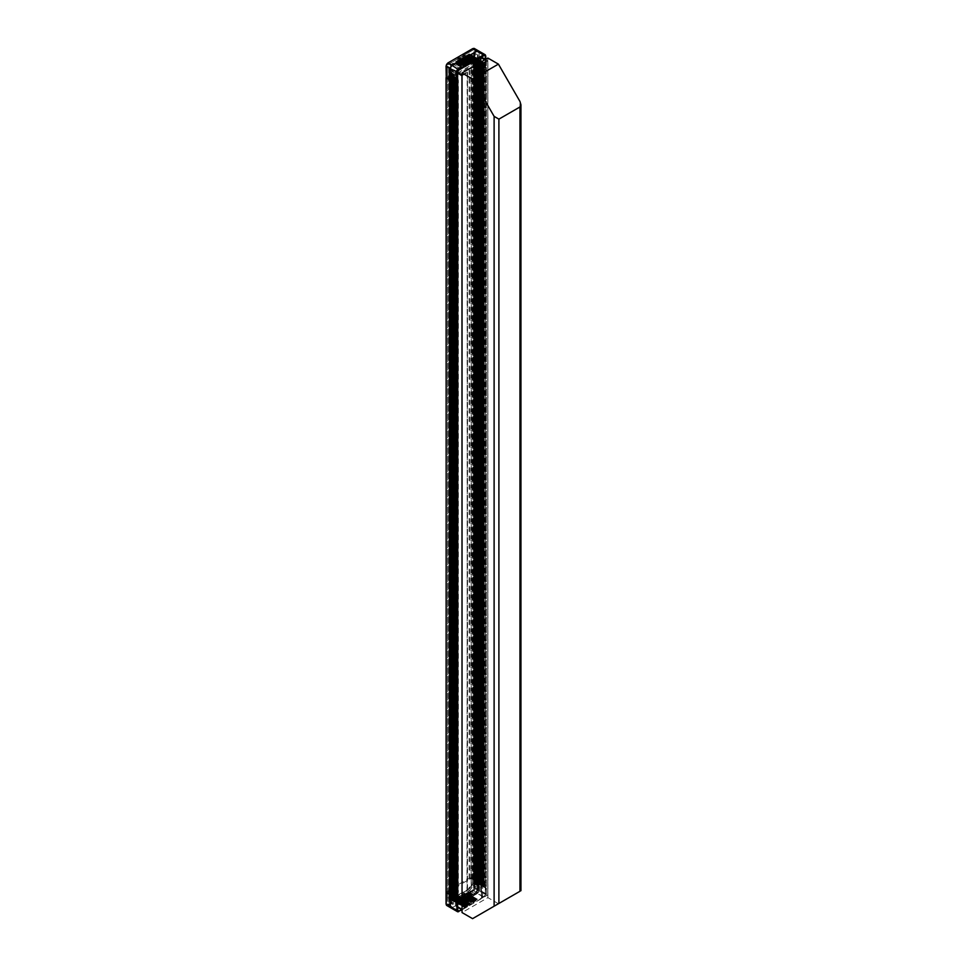 <?xml version="1.0" encoding="UTF-8"?>
<svg xmlns="http://www.w3.org/2000/svg" width="967" height="967" viewBox="0 0 967 967"><rect width="100%" height="100%" fill="white"/><g stroke="black" fill="none" stroke-linecap="round" stroke-linejoin="round"><path stroke-width="0.73" stroke-dasharray="4.83 3.63" d="M474.579 53.137L474.386 887.198L474.579 53.137L481.457 57.101M473.625 53.584L473.625 887.754L473.625 53.584L474.386 53.137M449.691 67.509L448.7 68.004L448.736 902.126L449.691 901.57L449.691 67.509L455.675 70.857L479.414 57.15L473.625 53.693M448.736 68.065L457.754 73.274M462.045 75.716L467.508 72.428L466.976 906.127L461.948 908.92L456.351 905.656L480.611 891.622L486.401 894.886L481.53 897.727L481.53 63.665L481.663 897.92L481.53 63.774M462.045 74.882L466.976 72.066M480.696 57.537L456.388 71.546L457.754 72.44M484.781 59.857L486.401 60.824L486.401 894.886M481.53 63.665L486.401 60.824M481.663 63.858L482.63 63.858L482.63 897.92L487.791 894.934L487.791 60.873L482.63 63.858M487.791 60.873L487.791 894.934M485.494 59.434L487.791 60.764M474.579 887.198L487.791 894.826M482.63 897.92L481.663 897.92M466.976 906.127L467.303 906.768L462.045 909.778M448.736 902.126L457.754 907.336M449.691 901.57L455.675 904.919L455.675 70.857M473.625 887.754L479.414 891.211L455.675 904.919M474.386 887.198L473.625 887.646M451.94 903.758L451.94 69.697M451.94 903.976L451.94 69.914M451.565 903.758L451.565 69.697M477.408 888.83L477.408 54.768M477.408 889.048L477.408 54.986M477.795 889.048L477.795 54.986M472.573 918.65L519.956 891.296L519.956 101.45M498.416 903.722L487.888 897.642L462.045 912.57M487.888 897.642L487.888 58.056M452.592 78.158L457.379 80.926L458.334 80.37L453.547 77.614A1.354 0.786 180 0 1 453.547 76.502L470.059 66.965A1.354 0.786 180 0 1 471.969 66.965L476.755 69.733L477.722 69.177L472.936 66.421A2.708 1.559 180 0 0 469.104 66.421L452.592 75.958A2.708 1.559 180 0 0 451.794 77.058A2.708 1.559 180 0 0 452.592 78.158L452.592 890.111L457.379 892.879L458.334 892.323L458.334 80.37M458.334 892.323L453.547 889.567A1.354 0.786 0 0 1 453.547 888.455L470.059 878.918A1.354 0.786 0 0 1 471.969 878.918L476.755 881.686L477.722 881.13L472.936 878.374A2.708 1.559 0 0 0 469.104 878.374L452.592 887.899A2.708 1.559 0 0 0 451.794 889.011A2.708 1.559 0 0 0 452.592 890.111M477.722 881.13L477.722 69.177M476.755 881.686L476.755 69.733M457.379 892.879L457.379 80.926M455.602 902.223L455.602 77.553L456.279 77.94L456.303 82.932L456.364 897.654L455.699 897.267L456.642 82.92L455.965 82.533L456.642 77.952L457.04 83.331L456.944 898.017L456.642 82.92L456.944 78.327L457.609 78.714L457.609 903.383L447.443 897.509L447.443 904.145A1.692 0.979 120 0 0 448.64 904.834L454.381 901.51L464.837 907.723L454.526 901.764L448.785 905.076A1.898 1.1 -60 0 1 447.83 905.172A1.898 1.1 -60 0 1 447.443 904.302L447.443 904.145M455.965 902.223L455.965 77.565M455.699 902.247L455.699 77.578M455.3 901.836L455.602 77.553M454.26 901.449L453.958 81.373L454.26 76.78L454.937 77.167L454.357 896.494L455.034 896.88L455.3 77.179M454.623 901.449L454.623 76.792M458.696 899.032L460.824 900.253L460.28 899.769L464.994 897.134L463.483 895.986L463.544 893.895L458.757 896.663L459.676 897.11L458.696 896.542L458.696 899.032L454.381 901.51L454.285 896.482L454.357 76.804M453.958 901.063L454.26 76.78M450.936 74.858L451.009 894.56L450.344 894.173L451.275 79.826L450.61 79.439L450.912 74.846L451.577 75.233L451.577 899.902L451.94 80.213L451.275 79.826L451.94 75.245L452.278 80.612L452.351 895.333L451.674 894.946L452.616 80.599L451.94 80.213L452.616 75.631L452.943 80.998L453.015 895.72L452.351 895.333L453.281 80.986L452.616 80.599L452.919 76.006L453.596 76.393L453.015 895.72L453.692 896.107L453.958 76.405M450.61 899.129L450.912 74.846M447.588 892.529L447.588 77.819L449.353 76.707L451.202 77.505L451.238 892.263L449.353 891.429L447.588 892.529L449.57 893.762L449.933 79.052L449.268 78.665L449.933 74.072L450.271 894.161L449.667 893.786L450.344 894.173L450.61 74.471M452.58 898.017L453.209 898.355L453.233 893.387L453.209 898.355L453.185 893.532L453.91 893.774L454.575 894.161L454.526 899.298L455.215 899.515L455.215 894.535L454.563 894.354L456.086 894.33L448.881 890.595L456.086 894.33L455.215 894.535L455.215 79.826L456.086 79.608L454.526 79.608L455.215 79.826L455.215 74.846L454.55 74.459L454.575 79.451L453.849 79.221L454.55 79.439L454.55 894.149L453.849 893.943L453.922 79.089L453.185 78.835L453.886 79.052L453.886 893.762L453.185 893.544L453.245 78.714L453.209 73.685L452.508 73.468L452.568 78.291L452.544 73.299L451.843 73.081L451.915 892.662L451.214 892.42L452.544 892.988L452.58 898.017L452.58 78.315L452.58 893.049L452.58 78.315L451.843 78.049L452.544 78.279L452.544 893.194L453.233 893.387L453.257 78.702L452.508 78.448L453.209 78.665L453.209 893.375L451.843 892.771L451.915 77.928L451.867 892.601L451.915 77.928L451.166 77.674L451.867 77.892L451.867 72.912L451.202 72.525L451.226 77.517L449.595 76.574L447.443 77.819L449.268 78.665L447.588 77.819M453.245 898.403L453.886 898.742L453.91 893.774L453.886 79.052L453.849 898.911L454.55 899.129L454.575 894.161L454.599 79.475L454.587 899.177L454.599 79.475L454.575 74.471L453.209 73.685L453.233 78.678L453.245 73.746M458.696 60.824L459.688 61.38L458.696 60.546L458.926 58.467L468.862 64.209L458.696 58.334L458.696 60.824L454.381 63.314L460.292 66.892L459.095 67.581A4.871 2.816 120 0 0 455.65 73.552L456.086 79.608L448.881 75.885L456.086 79.608L456.086 900.688L455.94 73.045A4.061 2.345 -60 0 1 458.805 68.077L464.317 64.898L457.729 60.546L457.729 57.5L462.516 54.744L463 58.612L469.104 62.13L468.62 60.824L463.483 58.056L463.483 55.566L473.165 61.368L477.36 58.636M458.757 58.455L463.544 55.687L463.483 57.778L465.079 58.987L459.676 61.392L463.664 63.701L468.56 60.812L469.358 62.154L462.516 57.778L457.729 60.546L458.213 61.38L468.499 55.433A4.061 2.345 -60 0 1 470.53 55.228A4.061 2.345 -60 0 1 471.376 57.089L471.376 63.447L477.48 66.965L471.183 63.169L471.183 877.891L478.351 881.481L471.376 878.169L471.376 884.515A4.061 2.345 -60 0 1 468.499 889.495L463 892.674L469.104 896.191L462.661 892.638L452.713 898.609A4.061 2.345 -60 0 1 450.682 898.814A4.061 2.345 -60 0 1 449.836 896.953L448.881 896.953L448.881 890.595L446.246 892.118L446.246 77.408L448.881 75.885L448.881 890.595L446.053 892.396M447.443 77.819L447.443 72.839L448.93 73.697L448.954 893.411L447.443 892.529L449.595 891.296L449.595 896.264L455.65 899.6L455.65 900.978A4.871 2.816 120 0 0 456.666 903.202A4.871 2.816 120 0 0 459.095 902.973L458.805 902.138A4.061 2.345 -60 0 1 456.775 902.344A4.061 2.345 -60 0 1 455.94 900.482L449.836 896.953L449.836 69.527L448.881 69.527L448.881 75.885L446.053 77.674M450.404 68.754L450.404 906.683M451.214 72.73L451.166 892.384L451.214 897.4L451.879 897.787L452.544 897.968L452.568 893L452.58 898.005M456.509 902.743L460.945 900.156L461.489 900.64L460.957 900.144L465.671 897.509L465.079 896.989L465.611 897.497L469.914 895.007L469.382 894.511L464.958 897.122L463.483 896.264L463.483 893.774L467.786 891.296L470.059 892.601L456.678 900.35L455.989 899.951L469.394 892.215L465.272 895.019L470.736 892.988L457.331 900.724L456.654 900.337L460.425 897.714L465.78 895.104L465.079 894.705L455.989 899.951L454.381 899.032L453.185 899.721A5.077 2.937 -60 0 1 449.595 897.642L449.595 896.264L451.226 897.207L451.238 77.541L451.238 892.275L451.238 77.541L450.574 72.174L450.501 891.997L451.238 892.263L451.214 897.4M448.93 73.697L449.595 79.064L449.667 893.786L448.93 893.387L448.93 898.367M457.222 78.315L457.222 902.985M475.546 60.051L475.873 65.019L475.208 64.632L475.873 60.039L476.187 65.393L476.852 65.78L476.876 60.824L477.529 66.167L477.891 61.199L478.351 66.759L477.48 66.965L478.351 66.759L478.194 886.243L477.13 880.478L477.553 66.179L476.876 65.792L477.13 880.478L476.284 880.139L476.876 65.792L475.873 65.019L476.211 880.127L476.187 885.083L475.522 884.696L475.522 65.007L475.788 879.704L475.123 879.317L475.522 884.696L474.845 884.309L474.845 64.62L475.123 879.317L474.459 878.93L474.845 884.309L474.205 883.935L474.181 64.233L474.459 878.93L472.573 878.024L474.724 876.779L476.852 878.012L476.151 877.794L476.248 62.94L474.966 62.202L472.718 63.314L472.718 878.024L474.181 878.955L474.181 883.923L472.573 883.004L472.573 884.382A5.077 2.937 -60 0 1 468.983 890.595L467.786 891.296L473.697 894.535L474.894 893.846A4.871 2.816 120 0 0 476.38 892.601A4.871 2.816 120 0 0 478 889.785A4.871 2.816 120 0 0 478.339 887.875L471.183 884.249L471.376 877.613L474.011 876.09L471.183 877.891L471.376 62.891L474.011 61.38L474.011 887.694L474.966 887.694L474.966 876.09L478.943 878.387L474.011 876.09L474.966 876.09L474.966 61.38L474.011 61.38L485.76 67.726L479.136 63.774L479.136 878.495L485.76 882.448L484.201 882.436L484.902 882.653L484.902 67.944L485.76 67.726L484.213 67.75L484.902 67.944L484.902 62.964L474.724 57.089L474.724 50.453A1.692 0.979 120 0 0 473.528 49.764L467.786 53.088L477.287 58.564M477.891 885.869L477.891 61.199M477.625 885.881L477.625 61.223M475.208 884.322L475.522 60.039M474.942 884.334L474.543 64.245L475.208 59.652M474.543 883.935L474.277 64.257L474.942 59.676M474.277 883.947L473.866 63.858L474.543 59.265M473.6 883.56L473.866 63.858L472.718 63.314M476.248 62.94L474.724 62.069L475.015 57.089L484.902 62.964M476.9 63.351L476.828 883.149L485.325 887.706L475.015 881.759L475.015 888.383A1.898 1.1 -60 0 1 473.673 890.716L473.528 890.462A1.692 0.979 120 0 0 474.724 888.383L474.724 881.759L476.9 883.04L476.828 63.459L477.553 63.701L476.828 63.471L476.9 878.048L476.9 63.338M477.565 58.745L477.529 878.399L477.493 63.858L478.218 64.088L477.493 63.858L477.565 883.415M478.194 883.765L478.194 878.785L478.907 879.208L478.169 878.955L478.169 64.233L479.559 64.862L478.182 64.269L478.242 878.846L477.493 878.568L478.194 878.785L478.194 59.096M479.535 884.539L479.511 65.007L480.901 65.635L479.523 65.043L479.572 884.587L479.559 879.571L478.834 879.341L479.535 879.559L479.535 59.869M480.877 885.313L480.877 880.333L482.219 881.106L480.212 880.151L480.877 880.333L480.877 60.643M480.853 65.78L481.578 66.022L480.853 65.792L480.853 60.8L480.853 880.502L480.853 65.78M481.59 61.078L481.542 885.699L481.518 66.167L482.908 66.796L481.518 66.179L481.59 885.748M482.932 66.832L482.932 886.521L482.932 881.529L482.182 881.275L482.908 881.505L482.908 886.485L482.908 66.796L483.585 67.182L482.859 66.953L482.932 881.553L482.932 66.82M483.597 67.219L483.597 886.908L483.524 67.339L484.249 67.569L483.524 67.339L483.585 881.892L482.859 881.662L483.597 881.916L483.597 67.207M484.225 887.247L484.274 882.303L483.573 882.085L484.225 882.267L484.225 62.577M484.201 67.714L484.237 882.472L484.201 67.714M483.573 882.085L483.536 62.347L483.573 882.085M482.267 61.453L482.255 886.135M480.212 60.462L480.212 885.131M480.236 879.958L480.248 884.974L480.248 879.982L479.511 879.728L480.212 879.946L480.212 60.256L480.248 880.006L480.248 60.305L480.248 879.982M478.895 884.164L478.895 59.495M477.529 883.379L477.529 878.399L476.828 878.181L477.529 878.399L477.529 58.709M476.235 877.661L476.223 882.653L476.223 877.685L474.483 876.924L472.718 878.024M476.284 885.107L476.284 60.45L476.187 885.083L476.852 885.47L476.852 880.502L477.529 885.857M452.23 65.49L477.118 51.118A2.575 1.487 -60 0 1 478.943 52.17L478.943 890.099L479.136 52.17A2.708 1.559 -60 0 0 478.568 50.937M478.87 884.152L478.87 59.483M474.724 62.069L472.573 63.314L472.573 58.334L478.339 61.828L478.339 60.45A4.871 2.816 120 0 0 477.335 58.213A4.871 2.816 120 0 0 474.894 58.455L474.604 58.951A4.061 2.345 -60 0 1 476.634 58.757A4.061 2.345 -60 0 1 477.48 60.619L477.48 888.044A4.061 2.345 -60 0 1 474.604 893.012L469.104 896.191L469.358 897.05L469.104 896.191L464.317 898.959L458.213 895.43L464.571 899.818L463.713 899.467L464.571 899.818L464.317 898.959L458.805 902.138L452.23 898.887L457.729 895.708L457.729 898.754L457.875 895.406L462.516 892.952L462.516 895.986L447.685 904.556L448.156 905.39L458.213 899.576L462.19 901.873L457.729 898.754L458.213 899.576L463 896.82L462.516 895.986L473.903 902.997L467.158 899.225L462.371 901.981L469.116 905.753L468.33 904.399L468.862 904.907L473.649 902.138L473.903 902.997L473.165 901.655L473.649 902.138L477.952 899.648L469.914 895.007M449.885 896.264L449.885 897.642A4.871 2.816 120 0 0 450.888 899.878A4.871 2.816 120 0 0 453.33 899.636L454.526 898.947L460.256 902.296L469.358 897.05L468.499 896.711L473.697 894.535M460.002 902.271L459.337 901.885L463.664 899.419L463.048 899.08L473.407 894.535M459.337 901.885L458.672 901.498L463 899.032L462.371 898.694L472.065 893.762L472.766 894.161L459.361 901.909M458.672 901.498L457.995 901.111L462.335 898.645L461.658 898.258L462.311 898.633L471.4 893.375L472.065 893.762L458.696 901.522L472.138 893.834M467.762 896.252L467.158 895.938L467.762 896.252M458.068 901.184L471.473 893.448M457.512 901.039L471.4 893.375L458.02 901.123L457.331 900.724M470.736 892.988L461.658 898.258L470.917 893.303M455.384 899.636L465.079 894.705L463.544 893.895M456.654 902.634L465.743 897.376L466.299 897.896L465.743 897.376L470.047 894.91L456.642 902.646L456.642 77.952M470.591 895.394L461.489 900.64L470.615 895.406L466.348 897.884L468.983 899.443L466.408 897.763L457.246 903.142M469.031 899.431L464.172 902.187L463.64 901.691L464.233 902.211L459.869 904.677L469.08 899.322L469.648 899.83L469.08 899.322L473.322 896.965L469.031 899.431M473.999 897.352L464.837 902.586L464.305 902.078L464.897 902.598L460.558 905.076L469.648 899.83L460.606 905.076M460.655 904.967L464.982 902.465L466.239 903.371L464.97 902.477L469.757 899.709L470.325 900.217L469.757 899.709L474.06 897.231M470.361 900.204L461.199 905.45L470.421 900.096L470.989 900.603L470.47 900.096L461.271 905.463L470.361 900.217M461.936 905.861L466.312 903.238L466.88 903.758L466.348 903.238L475.28 898.101L461.875 905.837M471.098 900.482L471.666 900.99L471.098 900.482L475.401 898.005L461.996 905.741L471.098 900.482M462.54 906.224L475.945 898.488M476.127 898.391L462.734 906.127L466.988 903.625L467.52 904.133L467.025 903.625L471.775 900.869L472.331 901.377L471.763 900.869L476.078 898.391L462.673 906.127M463.217 906.611L467.653 904.012L468.197 904.52L467.69 904.012L476.622 898.875M476.804 898.778L463.398 906.514L472.44 901.256L473.008 901.764L472.44 901.256L476.743 898.778L463.338 906.514M477.287 899.262L463.955 907.01M475.969 898.5L462.601 906.248M459.192 904.29L463.556 901.824L459.265 904.302L463.556 901.824L462.963 901.304L463.507 901.8L472.597 896.554M471.981 896.191L458.551 903.915L462.891 901.437L458.588 903.915L462.891 901.437L462.299 900.918L462.83 901.413L471.956 896.179L462.903 901.425L471.993 896.179M471.328 895.793L457.875 903.529L462.214 901.051L457.923 903.529L462.214 901.051L461.622 900.531L462.166 901.026L471.255 895.78M460.171 899.89L455.868 902.368L460.207 899.89L458.696 898.754L458.757 896.663M484.902 887.633L484.902 882.653L485.76 882.448L485.76 894.052L483.705 897.158A2.708 1.559 -60 0 0 485.615 893.846L478.943 890.099A2.575 1.487 -60 0 1 477.118 893.254L452.133 907.675L477.214 893.423A2.708 1.559 -60 0 0 479.136 890.099L479.136 878.495L485.615 882.242L485.615 55.917L478.943 52.061L478.943 63.665L474.966 61.38L474.966 49.764A2.708 1.559 120 0 0 474.41 48.531M477.118 893.254L466.976 899.117L463 896.82L473.056 891.018A2.708 1.559 120 0 0 474.966 887.694L478.943 889.991A2.708 1.559 -60 0 1 477.021 893.303L483.705 897.158L468.862 905.728L462.371 901.981L452.326 907.783A2.708 1.559 -60 0 1 450.973 907.928M459.216 904.302L472.621 896.566M472.331 901.377L463.278 906.635L472.331 901.377M459.41 901.957L472.803 894.221M463.483 893.774L464.438 894.33L468.741 891.84M464.958 897.122L469.273 894.632L467.786 893.774L473.528 890.462M463.483 896.264L467.786 893.774L477.952 899.648M469.974 895.019L456.581 902.755M469.382 894.511L465.067 897.001L469.382 894.511M472.089 896.058L467.75 898.548L472.065 896.058M472.778 896.457L459.373 904.193M473.455 896.844L460.05 904.58M474.737 897.606L470.421 900.096L474.737 897.606M477.214 885.482L477.529 61.199M476.55 885.095L476.55 60.425L477.214 60.812M475.873 884.708L475.873 60.039M478.242 59.144L478.242 883.814M478.169 883.923L478.169 59.253M480.925 60.679L480.925 885.349M481.518 885.857L481.518 61.187M482.267 886.123L482.255 61.465M472.573 878.024L472.512 883.089L478.194 886.243M484.274 887.283L484.274 882.327L484.274 887.283M483.56 886.86L483.56 881.88L483.585 886.872M482.219 886.086L482.219 881.106L482.243 886.098M478.169 883.935L478.206 59.301L478.169 883.935M476.828 883.161L476.828 58.491M476.852 882.992L476.852 878.012L476.876 883.004M474.724 876.779L475.015 881.759M478.339 886.497L478.339 887.875L472.573 884.551L472.573 883.161M485.76 59.289L485.325 894.342A1.898 1.1 -60 0 1 483.983 896.663L478.242 899.987M474.724 888.383L485.325 894.342L485.325 887.706M467.931 891.211L469.128 890.522L474.894 893.846L468.161 889.459L462.516 892.952L462.516 895.986L472.573 890.184L477.021 893.303M464.015 906.901L477.408 899.165M458.044 903.42L471.376 895.684M450.876 907.868A2.708 1.559 -60 0 0 452.133 907.675L452.23 907.626A2.575 1.487 -60 0 1 450.404 906.575M452.254 895.309L452.254 900.289L452.278 895.321M452.919 895.696L452.919 900.676L452.943 895.708M453.692 901.087L453.692 896.107L453.596 901.063M455.034 901.86L455.034 896.88L454.937 901.836M456.279 897.63L456.279 902.61L456.303 897.642M456.944 898.017L456.944 902.997L456.968 898.029M454.526 74.628L454.526 899.298M453.922 898.778L453.922 893.822L453.922 898.778M451.891 897.594L451.891 892.614L451.867 897.581M451.226 897.207L451.238 892.263L451.226 897.207M450.549 891.84L450.574 896.856L450.549 891.84L449.595 891.296M447.443 892.529L447.443 897.678L457.754 903.625M449.57 893.762L449.57 898.742L449.595 893.774M450.344 74.483L450.344 899.153M450.936 899.528L450.936 894.548L450.912 899.515M451.275 899.515L451.275 74.858M458.854 901.812L472.259 894.076M458.177 901.425L471.582 893.689M456.847 900.652L470.24 892.916M456.17 900.265L469.575 892.529M455.505 899.878L468.91 892.142M474.797 897.618L461.392 905.354M464.559 907.384L468.862 904.907L469.116 905.753L458.805 911.53L452.23 907.626M458.696 896.542L454.526 898.947M463.906 907.01L468.221 904.532L463.882 906.998M457.186 903.13L461.489 900.64L457.21 903.142M455.965 902.259L469.43 894.523M460.292 902.271L459.095 902.973L453.233 899.624L454.43 898.935M461.634 909.572L464.837 907.723M478.472 50.888A2.708 1.559 -60 0 1 478.943 52.061L474.011 49.764L474.011 61.38L471.376 62.891L471.376 56.533A4.738 2.732 120 0 0 468.028 54.599L462.516 57.778L462.516 54.744L472.573 48.942A2.031 1.172 -60 0 1 474.011 49.764M484.249 887.259L484.249 62.589M474.845 59.652L474.845 64.62L474.87 59.664M450.574 72.199L450.574 77.167L450.574 72.174L449.595 71.594L449.595 70.216A5.077 2.937 -60 0 1 453.185 64.003L454.381 63.314L456.013 64.245L465.139 58.999L469.394 56.497L467.786 55.566L468.983 54.877A5.077 2.937 -60 0 1 472.573 56.956L472.573 58.334L474.181 59.265L474.205 64.245L474.277 59.289M472.573 63.314L473.6 63.87L473.6 58.902M476.163 882.762L476.163 63.073L476.199 882.811M477.541 58.914L477.541 883.584M478.834 59.652L478.846 64.62L478.834 59.652M479.511 60.039L479.511 65.019L479.511 60.039M480.2 60.462L480.176 65.393L480.176 60.425M482.182 61.586L482.195 66.554L482.182 61.586M482.859 61.973L482.859 66.941L482.859 61.973M463.483 58.056L467.786 55.566L473.697 59.144L469.563 56.388L465.212 58.866L465.756 59.374L470.059 56.884L465.78 59.386L470.119 56.896L456.654 64.62L460.292 66.892M468.79 56.122L459.688 61.368M456.714 64.644L470.784 57.283L457.355 65.019L461.706 62.529L460.425 61.634L456.122 64.124L456.678 64.632L460.993 62.154L456.726 64.632M467.097 60.147L458.02 65.405L462.359 62.928L461.815 62.42L457.391 65.019L466.553 59.64L467.097 60.147L471.461 57.669L458.068 65.405L467.146 60.159M458.721 65.804L467.883 60.425L468.487 60.933L459.398 66.191L463.713 63.689L462.431 62.807L472.065 58.044M459.398 66.191L472.742 58.431L459.337 66.167M460.002 66.554L464.317 64.064L464.571 64.922L463.785 63.568L464.317 64.064L473.407 58.818M477.311 58.588L468.221 63.834L476.622 58.177M476.646 58.201L467.545 63.447L475.945 57.79M462.057 65.454L471.642 60.28L462.045 65.454L470.989 59.906L461.368 65.067L475.341 57.476M474.797 57.331L470.421 59.761L474.604 57.017M461.368 65.067L470.3 59.507L469.648 59.132L473.963 56.654L469.031 58.806L473.334 56.316M474.628 57.041L460.703 64.68L469.648 59.132L459.929 64.052L473.286 56.267L468.475 58.661L472.67 55.929M459.929 64.052L468.983 58.745L459.265 63.665L472.597 55.856M459.265 63.665L468.294 58.346L467.641 57.972L471.956 55.494L467.013 57.645L471.328 55.155M459.192 63.604L458.527 63.218L467.641 57.972L457.923 62.891L471.255 55.083M457.923 62.891L470.591 54.696M470.615 54.72L461.513 59.966L469.914 54.309M463.483 55.566L467.931 53.004L478.242 58.951M468.886 56.001L464.535 58.491L468.85 56.001M469.563 56.388L465.212 58.878L469.527 56.388M456.787 64.511L470.192 56.775L456.787 64.523M457.512 64.91L470.917 57.174M471.533 57.549L467.218 60.039L471.533 57.549M472.21 57.935L467.883 60.425L472.21 57.935M472.875 58.322L468.56 60.812L472.875 58.322M473.697 59.144L474.894 58.455L469.128 55.131L467.931 55.82M485.325 59.338L485.325 63.048M464.075 66.614L473.649 61.441L464.559 66.699L463.906 66.324L468.221 63.834L463.882 66.312L463.241 65.937L467.545 63.447L463.217 65.925L462.54 65.538M472.089 58.056L458.672 65.78M469.442 56.509L456.049 64.257L469.454 56.509M456.025 61.973L465.127 56.727L456.509 62.057L454.381 60.824L448.64 64.136A1.692 0.979 120 0 0 447.443 66.215L447.443 73.008L457.754 78.968M458.696 58.334L454.381 60.824L464.837 66.699M471.28 55.107L457.875 62.843L457.186 62.444L461.513 59.966L457.186 62.444L456.509 62.057M453.886 74.278L453.886 898.947M453.221 73.891L453.221 898.561M452.508 73.468L452.508 893.157L452.52 73.456M451.855 78.085L451.843 892.771L451.843 78.061M451.166 77.674L451.166 892.384L451.178 77.662M450.525 77.312L450.501 891.997L450.501 77.275M449.595 76.574L449.595 71.594L455.215 74.846M451.915 72.948L451.915 77.928L451.867 72.912M453.886 79.052L453.886 74.072L453.91 79.064M472.573 58.503L472.573 57.113L478.339 60.45L471.376 57.089L470.53 55.228L476.634 58.757L474.857 58.987L459.059 68.101L452.23 63.725A4.738 2.732 120 0 0 448.881 69.527M455.65 74.93L455.65 73.552L449.885 70.216L449.885 71.594M477.468 58.878L463.955 66.372M463.398 66.227L476.804 58.491M475.462 57.718L461.948 65.212M458.709 63.52L472.114 55.784M457.367 62.746L470.772 55.01M456.702 62.359L470.107 54.623M469.43 54.237L465.127 56.727L463.544 55.687M457.875 57.198L457.729 60.546L452.23 63.725M454.526 63.556L453.33 64.245L459.095 67.581L456.086 73.262L449.836 69.527A4.061 2.345 -60 0 1 452.713 64.547L458.213 61.38L464.317 64.898L474.604 58.951L468.028 54.599M463.785 63.568L468.56 60.812L463.785 63.568M471.582 57.561L458.177 65.297M471.437 55.397L458.044 63.133M472.778 56.171L459.373 63.907M473.455 56.557L460.05 64.293M474.12 56.944L460.715 64.68M464.994 56.449L455.916 61.731M486.353 894.826L486.353 60.764M486.353 60.873L486.353 894.934M480.611 891.622L480.611 62.263M480.804 62.154L480.804 891.622M456.388 905.716L456.388 71.655M456.388 71.546L456.388 905.608M462.141 908.92L462.141 74.858M461.948 74.858L461.948 908.92M462.141 75.692L462.141 909.754M455.481 70.857L455.481 904.919M479.414 891.103L479.414 57.041M479.414 57.15L479.414 891.211M449.498 67.509L449.498 901.57M448.736 902.018L448.736 67.956M467.158 906.127L467.158 72.066M467.303 906.768L467.303 72.706M467.303 72.15L467.303 906.212M472.936 878.374L472.936 66.421M469.104 878.374L469.104 66.421M452.592 887.899L452.592 75.958M453.547 889.567L453.547 77.614M453.547 888.455L453.547 76.502M470.059 878.918L470.059 66.965M471.969 878.918L471.969 66.965M447.685 892.674L447.685 77.952M447.685 77.674L447.685 892.396M449.353 891.429L449.353 76.707M449.836 76.707L449.836 891.429M470.711 895.297L457.318 903.021L457.306 78.339M453.281 900.676L453.281 76.018M452.616 900.289L452.616 75.631M451.94 899.902L451.94 75.245M449.933 898.742L449.933 74.072M449.268 898.355L449.268 73.685M450.537 72.344L450.537 897.013M451.879 73.117L451.879 897.787M452.544 73.504L452.544 898.174M457.04 903.021L457.04 78.351M456.364 902.634L456.364 77.964M455.626 77.565L455.626 902.235M454.961 77.179L454.961 901.848M454.285 76.792L454.285 901.462M453.62 76.405L453.62 901.075M453.015 900.7L453.015 76.03M452.351 900.313L452.351 75.644M451.674 899.926L451.674 75.257M451.009 899.54L451.009 74.87M449.667 898.766L449.667 74.096M449.184 73.673L449.184 898.331M449.848 74.06L449.848 898.718M450.525 74.447L450.525 899.105M451.19 74.834L451.19 899.491M451.855 75.221L451.855 899.878M452.532 75.607L452.532 900.265M453.197 75.994L453.197 900.652M453.874 76.381L453.874 901.051M454.538 76.768L454.538 901.437M455.215 77.155L455.215 901.824M455.88 77.541L455.88 902.211M456.557 77.928L456.557 902.598M474.483 876.924L474.483 62.202M474.966 62.202L474.966 876.924M472.815 878.169L472.815 63.447M472.815 63.169L472.815 877.891M482.896 62.009L482.896 886.679M482.231 61.622L482.231 886.292M481.554 61.235L481.554 885.905M480.889 60.848L480.889 885.518M479.547 60.075L479.547 884.745M478.87 59.688L478.87 884.358M473.866 883.548L473.866 58.878M473.782 58.854L473.782 883.524M474.459 59.241L474.459 883.911M475.123 59.628L475.123 884.297M475.788 60.014L475.788 884.684M476.465 60.401L476.465 885.071M477.13 60.788L477.13 885.458M477.807 61.175L477.807 885.845M484.274 67.605L484.274 882.327L484.274 67.605M475.607 884.72L475.607 60.063M476.949 885.494L476.949 60.836M477.553 61.211L477.553 885.869M478.846 879.329L478.846 64.62L478.846 879.329M482.195 881.263L482.195 66.554L482.195 881.263M458.696 898.754L463.483 895.986M463.713 896.409L458.926 899.165M458.926 896.675L463.713 893.919M463.483 894.052L458.696 896.82M477.468 899.165L464.075 906.901M475.462 898.005L462.057 905.741M474.12 897.231L460.715 904.967M472.114 896.071L458.709 903.807M470.772 895.297L457.367 903.033M470.107 894.91L456.702 902.646M468.85 892.082L455.445 899.818M469.515 892.468L456.11 900.204M470.18 892.855L456.787 900.591M470.856 893.242L457.451 900.978M471.521 893.629L458.128 901.365M472.198 894.016L458.793 901.752M459.518 902.199L472.923 894.463M472.863 894.402L459.458 902.138M473.999 897.34L460.594 905.088M456.049 900.023L469.454 892.287M456.726 900.41L470.131 892.674M462.951 901.317L467.75 898.548L462.963 901.304M465.635 902.864L470.421 900.096L465.635 902.864M471.038 900.591L475.341 898.113L471.026 900.603M464.474 894.39L468.79 891.9M473.528 878.58L473.528 883.548M484.237 62.782L484.237 887.452M478.218 878.798L478.218 883.778L478.242 878.822M477.505 878.556L477.505 883.536L477.493 878.568M476.211 877.637L476.211 882.617M462.045 909.838L483.959 897.183L473.673 890.716L467.931 894.028M468.983 890.595L469.128 890.522A4.871 2.816 120 0 0 472.573 884.551L472.512 883.089M472.573 884.382L467.823 891.199M474.011 887.694A2.031 1.172 -60 0 1 472.573 890.184M468.028 889.773A4.738 2.732 120 0 0 471.376 883.971M452.508 898.138L452.508 893.157L452.52 898.125M451.178 892.372L451.178 897.352L451.166 892.384M449.002 893.399L449.002 898.379M459.651 897.098L455.336 899.576M457.391 900.797L461.706 898.307L457.355 900.736M470.724 895.285L457.306 903.033M460.219 899.878L455.916 902.368M448.64 904.834L457.754 910.261L447.443 904.302L447.443 897.678M449.595 897.642L456.086 900.688L456.775 902.344L450.682 898.814L468.161 889.459L471.183 884.249L471.376 56.533M453.185 899.721L450.888 899.878L456.666 903.202M447.685 904.556A2.031 1.172 -60 0 1 446.246 903.722L446.246 892.118M446.802 905.523A2.708 1.559 120 0 0 448.156 905.39L452.133 907.675M448.881 896.953A4.738 2.732 120 0 0 452.23 898.887M473.528 63.858L473.528 58.89M476.211 62.928L476.211 57.947M476.223 62.964L476.223 57.984L476.235 62.952M476.199 58.141L476.199 63.121L476.163 58.093M455.505 63.749L468.91 56.013M456.17 64.136L469.575 56.4M456.847 64.523L470.24 56.787M467.835 60.534L472.138 58.056L467.823 60.546M458.854 65.683L472.259 57.947M468.499 60.921L472.803 58.443L468.487 60.933M459.518 66.07L472.923 58.334M464.015 66.554L477.408 58.818M463.338 66.167L476.743 58.431M463.278 65.986L476.683 58.25M462.734 65.841L476.127 58.105L476.151 882.774M462.673 65.78L476.078 58.044M475.969 57.815L462.564 65.551L476.018 57.863M461.996 65.393L475.401 57.657M461.332 65.007L474.737 57.271M461.271 64.825L474.676 57.089M460.655 64.62L474.06 56.884M460.606 64.438L473.999 56.702M459.99 64.233L473.395 56.497M459.325 63.846L472.718 56.11M459.216 63.617L472.621 55.881M458.648 63.459L472.053 55.723M458.588 63.278L471.993 55.542M457.983 63.073L471.376 55.337M457.306 62.686L470.711 54.95M457.246 62.504L470.651 54.768M456.642 62.299L470.047 54.563M456.581 62.118L469.986 54.382M456.533 62.069L469.938 54.333M455.965 61.912L469.37 54.176M465.006 56.485L469.309 53.995M464.958 56.424L469.273 53.934M467.931 53.004L473.673 49.68A1.898 1.1 -60 0 1 474.616 49.595A1.898 1.1 -60 0 1 475.015 50.453L474.724 50.453M484.938 55.542L473.576 49.68L483.983 55.639L475.015 50.453L475.015 57.089M467.823 52.992L473.528 49.764M472.573 56.956L472.573 57.113A4.871 2.816 120 0 0 471.558 54.889A4.871 2.816 120 0 0 469.128 55.131L468.983 54.877M463.096 63.193L467.895 60.413L463.096 63.193M462.431 62.807L467.23 60.027L462.431 62.807M461.755 62.42L457.451 64.91L461.767 62.408M460.425 61.646L465.212 58.878L460.425 61.634M459.748 61.259L464.547 58.479L459.748 61.259M459.651 61.38L455.336 63.858M460.171 59.192L455.868 61.683M454.587 79.487L454.587 74.519L454.599 79.475M449.002 78.69L449.002 73.71M447.443 73.008L447.443 66.372A1.898 1.1 -60 0 1 448.785 64.052L448.64 64.136M459.095 70.011L448.785 64.052L454.526 60.74M457.754 72.332L447.443 66.215M453.185 64.003L453.33 64.245A4.871 2.816 120 0 0 449.885 70.216L449.595 70.216M447.685 63.314L457.729 57.5M446.246 77.408L446.246 65.792M458.926 58.467L463.713 55.711M463.483 55.844L458.696 58.612M458.696 60.546L463.483 57.778M463.713 58.201L458.926 60.957M487.839 60.824L487.839 894.886M456.351 905.656L456.351 71.594M479.463 57.089L479.463 891.151M473.588 887.694L473.588 53.632M448.7 68.004L448.7 902.066M481.481 63.725L481.481 897.787M467.508 906.49L467.508 72.428M451.794 889.011L451.794 77.058M453.148 889.011L453.148 77.058M453.257 898.391L453.257 73.734M481.59 61.066L481.59 885.736M479.584 59.906L479.584 884.575M478.351 886.449L478.351 61.791M481.518 885.869L481.518 61.199M483.524 887.029L483.524 62.359M477.347 899.286L463.942 907.022M476.671 898.899L463.278 906.635M470.639 895.418L457.246 903.154M460.256 902.296L473.661 894.56M460.667 904.955L474.072 897.219M464.015 906.889L477.42 899.153M464.994 897.122L469.309 894.632M476.38 892.601L478 889.785M450.574 891.876L450.574 896.844M458.153 911.132L447.83 905.172L447.383 897.594M472.512 58.419L471.558 54.889L477.335 58.213M447.383 72.924L447.383 66.288L448.676 64.04L454.43 60.728"/><path stroke-width="1.45" d="M457.754 73.274L462.045 75.716M457.754 72.44L462.045 74.882M484.781 59.857L480.696 57.537M481.457 57.101L485.494 59.434M462.045 909.778L461.948 75.692M457.754 907.336L461.948 909.754M519.956 106.974L519.956 891.296L472.573 918.65L462.045 912.57L462.045 72.984L487.888 58.056L498.416 64.136L472.573 79.064L494.113 116.366L498.899 119.134L519.956 106.974L520.947 104.787L519.956 101.45L498.416 64.136M472.573 79.064L462.045 72.984M446.246 77.408L446.053 66.07L447.685 63.314A2.031 1.172 -60 0 0 446.246 65.792L446.053 892.396L450.223 894.971L450.404 80.249L446.053 77.674L450.223 80.249L450.404 68.645L450.404 80.358L457.766 83.899L450.404 80.358L450.404 895.079L457.766 898.609L450.404 895.079L450.404 906.683A2.708 1.559 -60 0 0 450.973 907.928L457.451 911.663A2.708 1.559 -60 0 1 456.895 910.431L457.754 910.261L457.609 903.383M446.246 903.722L446.246 892.674L450.404 894.971L450.404 906.575M446.053 77.674L446.246 892.118M450.876 907.868A2.708 1.559 -60 0 1 450.779 907.808A2.708 1.559 -60 0 1 450.223 906.575L446.246 904.278A2.708 1.559 120 0 0 446.802 905.523L446.053 904L446.053 892.396M462.045 909.838L457.451 911.663A2.708 1.559 -60 0 0 458.805 911.53L459.095 911.035A1.898 1.1 -60 0 1 458.153 911.132A1.898 1.1 -60 0 1 457.754 910.261L459.095 911.035L461.634 909.572M477.214 51.07A2.708 1.559 -60 0 1 478.568 50.937L485.059 54.672L485.615 55.917A2.708 1.559 -60 0 0 485.059 54.672A2.708 1.559 -60 0 0 483.705 54.805L477.214 51.07L467.158 56.872L473.649 60.619L467.158 56.872L462.371 59.628L469.116 64.233L462.371 59.628L452.326 65.442A2.708 1.559 -60 0 0 450.404 68.754L450.404 68.645A2.575 1.487 -60 0 1 452.23 65.49L459.095 70.011L464.559 66.699M478.472 50.888A2.708 1.559 -60 0 0 478.375 50.816A2.708 1.559 -60 0 0 477.021 50.961L467.073 56.92L462.661 54.43L466.976 56.763L452.326 65.442M473.649 61.441L473.649 60.619L473.649 61.441M477.952 58.951L483.983 55.639A1.898 1.1 -60 0 1 484.938 55.542A1.898 1.1 -60 0 1 485.325 56.412L485.325 59.338M450.223 68.645A2.708 1.559 -60 0 1 452.133 65.321L448.156 63.036A2.708 1.559 120 0 0 446.246 66.348L450.223 68.645M457.609 78.714L457.754 72.332A1.898 1.1 -60 0 1 457.887 71.594A1.898 1.1 -60 0 1 458.515 70.494A1.898 1.1 -60 0 1 459.095 70.011M457.729 57.5L462.19 59.519L457.875 57.198L447.818 63L472.718 48.628L474.41 48.531A2.708 1.559 120 0 0 473.056 48.664L477.118 51.118M462.516 54.744L472.573 48.942M480.611 62.263L480.611 57.585M480.804 57.561L480.804 62.154M494.113 906.212L494.113 116.366M498.899 903.444L498.899 119.134M485.76 59.289L485.76 56.122L483.705 54.805L458.805 69.177A2.708 1.559 -60 0 0 456.895 72.501L456.895 910.431L450.404 906.683M450.404 68.754L457.754 72.332M520.947 890.716L520.947 104.787M457.766 78.919L457.766 903.589M450.779 907.808L446.802 905.523M478.206 58.987L464.813 66.723M478.375 50.816L474.41 48.531M457.887 71.594L458.515 70.494M462.661 54.43L457.875 57.198"/></g></svg>
